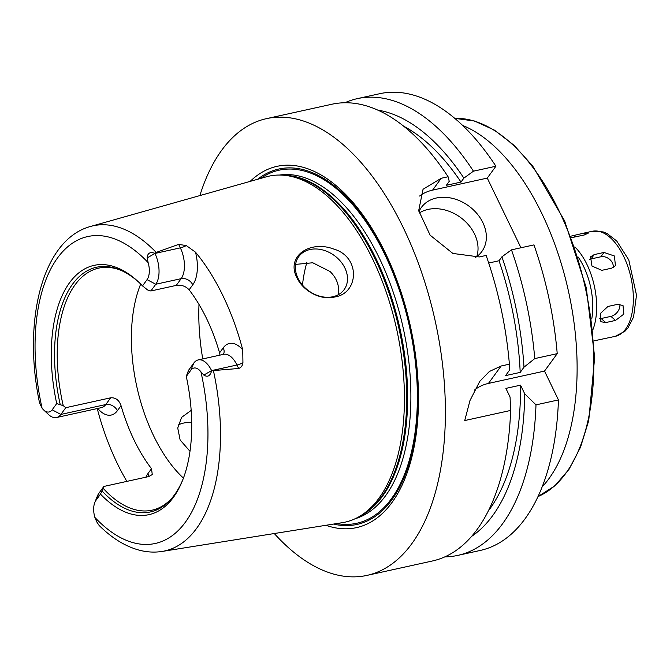 <?xml version="1.0" encoding="UTF-8"?>
<svg xmlns="http://www.w3.org/2000/svg" width="670" height="670" viewBox="0 0 670 670"><rect width="100%" height="100%" fill="white"/><g stroke="black" fill="none" stroke-linecap="round" stroke-linejoin="round"><path stroke-width="1" d="M570.907 236.158L583.168 233.277L588.436 233.043L584.215 235.011L571.476 237.666M593.963 340.854L615.336 336.332A53.784 27.897 77.6 0 0 631.006 277.807A53.784 27.897 77.6 0 0 592.205 231.284L603.201 231.921L607.204 233.612L616.727 241.007L628.787 259.943L636.5 295.168L633.535 317.128L627.932 327.973L625.001 331.181L615.336 336.332M607.958 306.458L617.715 304.314L623.016 305.537L623.837 314.096L615.512 320.419L605.755 322.572L600.873 321.717L600.395 313.451L607.958 306.458M599.449 318.702A9.355 6.524 131.4 0 0 601.166 318.518L610.931 316.374A9.355 6.524 131.4 0 0 619.792 304.172M594.215 254.6L603.98 252.448L614.407 255.982L615.437 265.689L611.584 268.184L601.819 270.337L591.953 266.04L590.563 256.819L594.215 254.6L591.049 258.938A9.355 7.269 36.1 0 0 589.608 259.424M613.226 267.59A9.355 7.269 36.1 0 0 609.708 259.424A9.355 7.269 36.1 0 0 600.814 256.786L591.049 258.938M462.602 125.407A196.419 101.874 77.6 0 1 568.537 291.567A196.419 101.874 77.6 0 1 542.197 486.856M334.908 296.944C321.282 300.646 303.326 291.509 296.885 277.673C285.705 256.183 309.976 240.044 333.509 248.98C360.828 256.669 358.927 293.318 334.908 296.944M298.008 278.293A28.056 21.808 36.1 0 0 320.628 296.425A28.056 21.808 36.1 0 0 344.112 289.666A28.056 21.808 36.1 0 0 334.288 255.513A28.056 21.808 36.1 0 0 298.761 256.602A28.056 21.808 36.1 0 0 298.008 278.293M338.191 294.783L338.651 289.356C338.266 282.648 335.385 276.693 330.017 271.484L312.773 262.774L295.604 264.39M178.161 425.04A28.056 21.808 -143.9 0 1 191.704 422.695M189.995 451.304L180.13 439.989L177.734 428.021L181.57 417.377L191.185 410.392M94.805 502.475L97.309 496.219A22.822 11.834 77.6 0 1 98.942 493.195L103.85 486.454L103.213 488.355L100.492 494.133L95.936 500.381A15.804 8.199 -102.4 0 0 94.805 502.475A15.804 8.199 -102.4 0 0 94.855 517.382L96.756 521.896L99.093 525.406C111.639 537.926 124.846 546.134 138.724 550.028C146.63 552.172 154.435 552.641 162.148 551.435L342.345 522.667A177.131 91.865 77.6 0 0 359.154 516.637A177.131 91.865 77.6 0 0 396.707 329.406A177.131 91.865 77.6 0 0 283.979 175.264A177.131 91.865 77.6 0 0 266.191 176.855L90.576 226.443A166.47 86.338 77.6 0 1 156.185 252.414L178.664 244.391L180.339 247.858A22.822 11.834 77.6 0 1 183.111 255.53A22.822 11.834 77.6 0 1 181.16 278.661L176.244 285.395L150.859 290.989L147.593 289.951L142.509 285.889L147.065 279.641A15.804 8.199 -102.4 0 0 148.145 262.64L147.157 257.925C147.501 253.126 150.08 251.593 154.896 253.327L156.185 252.414M90.576 226.443C42.009 239.525 22.353 321.366 39.597 403.139L42.059 408.164A15.804 8.199 -102.4 0 0 43.575 409.873A15.804 8.199 -102.4 0 0 52.16 409.822L56.715 403.575L63.24 405.66L65.777 407.695L60.87 414.437L105.776 404.546A9.355 7.269 -143.9 0 1 117.392 410.693L121.044 405.677A123.933 64.278 -102.4 0 0 151.512 468.699L152.266 474.544L148.757 476.563L103.85 486.454M183.438 478.112A123.933 64.278 77.6 0 1 140.7 284.047M63.24 405.66A123.933 64.278 77.6 0 1 75.007 284.901A123.933 64.278 77.6 0 1 98.75 268.117A123.933 64.278 77.6 0 1 121.438 270.529M176.244 285.395C181.47 284.7 185.758 286.182 189.116 289.825L192.767 284.809A32.177 16.691 -102.4 0 0 195.523 252.196L186.302 245.572L178.664 244.391M223.42 354.371A9.355 7.269 36.1 0 0 223.236 347.831L219.576 352.847A123.933 64.278 -102.4 0 0 189.116 289.825M219.576 352.847L219.986 355.125M187.567 372.637L188.94 369.748L193.848 363.006A22.822 11.834 77.6 0 1 198.22 359.916A22.822 11.834 77.6 0 1 211.586 370.602L211.645 370.719C210.238 376.021 207.616 377.478 203.789 375.074L200.95 371.85A15.804 8.199 -102.4 0 0 190.841 370.2L186.285 376.448L187.567 372.637M171.629 498.472A123.933 64.278 77.6 0 1 152.056 510.18A123.933 64.278 77.6 0 1 103.213 488.355M121.044 405.677C119.101 400.099 115.65 397.469 110.684 397.804L105.776 404.546A22.822 11.834 77.6 0 1 101.404 407.636L101.488 407.62M65.777 407.695L110.684 397.804M182.944 479.41A125.282 64.973 77.6 0 1 170.917 499.292A125.282 64.973 77.6 0 1 102.049 490.976M186.285 376.448A127.618 66.188 77.6 0 1 182.533 480.465A127.618 66.188 77.6 0 1 100.492 494.133M52.16 409.822L60.87 414.437A22.822 11.834 77.6 0 1 56.498 417.527A22.822 11.834 77.6 0 1 48.475 414.504L43.575 409.873M203.789 375.074L211.586 370.602L236.971 365.008L238.646 368.475L211.645 370.719M154.896 253.327L154.954 253.444A22.822 11.834 77.6 0 1 155.775 284.248L150.859 290.989M60.174 404.345A125.282 64.973 77.6 0 1 120.441 270.085A125.282 64.973 77.6 0 1 139.712 283.075M56.715 403.575A127.618 66.188 77.6 0 1 68.357 284.432A127.618 66.188 77.6 0 1 138.891 282.288A127.618 66.188 77.6 0 1 142.509 285.889M126.873 481.387A169.527 87.929 77.6 0 1 97.225 408.558M238.646 368.475C241.1 367.663 242.523 365.736 242.934 362.721L242.749 349.899A32.177 16.691 -102.4 0 0 223.236 347.831M195.523 252.196A168.363 87.318 77.6 0 1 242.749 349.899M544.517 371.079L558.453 399.915L535.992 404.864L524.711 393.793L520.54 385.166L505.892 388.391L510.063 397.017L510.624 410.45L464.737 420.551L469.955 400.61L479.77 381.356L489.351 371.507L501.135 365.996L509.393 364.178L509.359 370.401L505.557 375.619L520.196 372.394L523.999 367.177L534.76 358.592L557.222 353.651L544.517 371.079L488.43 383.433A46.766 36.347 36.1 0 0 474.427 390.133M534.76 358.592A233.838 121.278 77.6 0 0 511.486 249.851L533.948 244.902A233.838 121.278 77.6 0 1 557.222 353.651M535.992 404.864A233.838 121.278 77.6 0 1 457.819 555.388A233.838 121.278 77.6 0 1 444.846 556.87M558.453 399.915A233.838 121.278 77.6 0 1 480.281 550.438L457.819 555.388M511.486 249.851L501.914 256.811A222.716 115.508 77.6 0 1 523.999 367.177M524.711 393.793A222.716 115.508 77.6 0 1 471.655 536.352M501.914 256.811L499.033 260.756A215.129 111.572 77.6 0 1 520.196 372.394M520.54 385.166A215.129 111.572 77.6 0 1 488.38 510.875M499.033 260.756L488.706 263.034M441.245 178.262L448.088 176.754L449.235 181.352L446.354 185.305L461.002 182.081L463.883 178.128L473.456 171.177L495.917 166.227L487.266 178.094L432.594 190.129L441.245 178.262L423.046 189.283L418.691 210.623L430.132 235.187L452.87 253.444L479.284 256.945L486.127 255.438A233.838 121.278 77.6 0 1 509.393 364.178M199.869 195.581A233.838 121.278 77.6 0 1 221.661 150.315A233.838 121.278 77.6 0 1 266.459 118.649L331.876 104.244A233.838 121.278 77.6 0 1 448.088 176.754M266.459 118.649A233.838 121.278 77.6 0 1 435.19 320.93A233.838 121.278 77.6 0 1 367.043 575.379A233.838 121.278 77.6 0 1 274.29 533.538M510.624 410.45A233.838 121.278 77.6 0 1 432.46 560.974L367.043 575.379M476.78 256.56A37.411 29.078 36.1 0 0 474.528 234.006A37.411 29.078 36.1 0 0 419.169 213.077M418.901 211.77A37.411 29.078 -143.9 0 1 421.38 207.432A37.411 29.078 -143.9 0 1 452.694 198.421A37.411 29.078 -143.9 0 1 482.852 222.591A37.411 29.078 -143.9 0 1 481.847 251.51A37.411 29.078 -143.9 0 1 475.256 257.582M487.266 178.094L520.95 247.766M432.594 190.129A46.766 36.347 36.1 0 0 419.588 196.034M344.849 102.761A233.838 121.278 77.6 0 1 357.244 98.657L379.706 93.708A233.838 121.278 77.6 0 1 495.917 166.227M257.615 179.275A181.955 94.37 77.6 0 1 410.082 326.458A181.955 94.37 77.6 0 1 333.543 524.074M250.195 181.377A184.962 95.927 77.6 0 1 410.434 326.382A184.962 95.927 77.6 0 1 325.93 525.288M403.675 126.22A215.129 111.572 77.6 0 1 461.002 182.081M377.788 110.123A222.716 115.508 77.6 0 1 463.883 178.128M357.244 98.657A233.838 121.278 77.6 0 1 473.456 171.177M574.701 237.113L574.408 235.388M610.931 316.374L615.512 320.419M601.166 318.518L605.755 322.572M600.814 256.786L603.98 252.448M578.135 257.012A50.979 26.44 77.6 0 1 591.761 318.895M574.81 246.895A53.784 27.897 77.6 0 1 592.992 329.472M454.746 118.347A194.56 100.91 77.6 0 1 585.337 287.866A194.56 100.91 77.6 0 1 538.035 496.562L554.785 485.876L569.09 469.226L580.505 447.242L588.721 420.668L594.684 357.361L586.267 287.673L564.626 220.882L532.625 165.925L514.007 145.264L494.41 130.114L474.435 121.01L454.737 118.347M202.759 358.919A147.316 76.405 77.6 0 1 198.998 304.423M95.936 500.381L98.942 493.195M42.059 408.164A157.123 81.489 77.6 0 1 57.603 257.841A157.123 81.489 77.6 0 1 148.145 262.64M190.841 370.2L193.848 363.006M198.22 359.916L223.604 354.329A22.822 11.834 77.6 0 1 233.076 358.885A22.822 11.834 77.6 0 1 236.971 365.008A9.355 3.333 154.2 0 0 242.934 362.721M213.487 370.937A166.47 86.338 77.6 0 1 162.148 551.435M200.95 371.85A157.123 81.489 77.6 0 1 185.397 522.181A157.123 81.489 77.6 0 1 94.855 517.382M147.065 279.641L155.775 284.248L181.16 278.661A9.355 7.269 -143.9 0 1 192.767 284.809M147.157 257.925L154.954 253.444L180.339 247.858A9.355 3.333 -25.8 0 0 186.302 245.572M97.728 408.449A32.177 16.691 -102.4 0 0 117.392 410.693M148.69 476.579A9.355 7.269 36.1 0 0 147.852 473.715A32.177 16.691 -102.4 0 0 145.876 477.199M151.512 468.699L147.852 473.715M488.43 383.433L501.135 365.996M302.472 285.085A116.446 60.392 77.6 0 1 306.96 262.146M283.979 175.264L286.886 175.532A176.235 91.405 77.6 0 1 399.035 328.895A176.235 91.405 77.6 0 1 361.674 515.18L359.154 516.637M283.854 175.255A176.076 91.321 77.6 0 1 399.965 328.685A176.076 91.321 77.6 0 1 359.045 516.704M279.44 175.054A176.076 91.321 77.6 0 1 403.198 327.973A176.076 91.321 77.6 0 1 355.125 518.739M260.663 178.413A180.758 93.75 77.6 0 1 409.479 326.591A180.758 93.75 77.6 0 1 336.675 523.572M583.168 233.277L592.205 231.284M56.498 417.527L101.404 407.636"/></g></svg>
